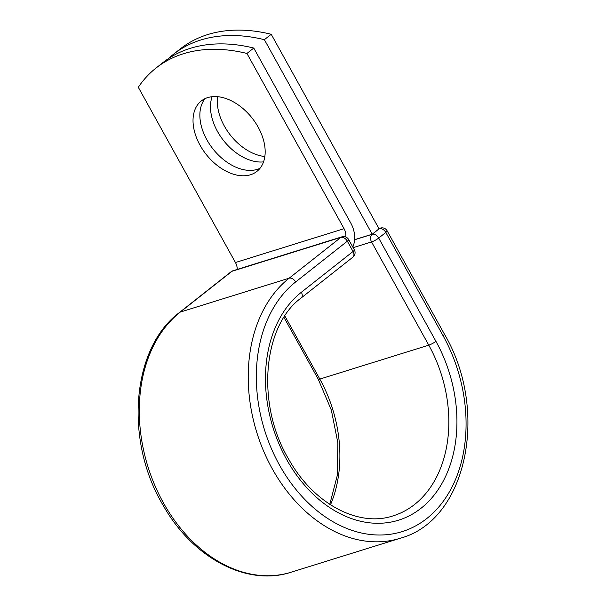 <?xml version="1.0" encoding="UTF-8"?>
<svg xmlns="http://www.w3.org/2000/svg" width="606" height="606" viewBox="0 0 606 606"><rect width="100%" height="100%" fill="white"/><g stroke="black" fill="none" stroke-linecap="round" stroke-linejoin="round"><path stroke-width="0.91" d="M264.845 156.499A44.874 29.285 51.7 0 1 217.645 96.687M263.542 161.885A44.874 29.285 51.7 0 1 223.561 140.547A44.874 29.285 51.7 0 1 212.108 96.702M207.714 97.604A44.874 29.285 -128.3 0 0 201.298 100.952A44.874 29.285 -128.3 0 0 202.881 149.871A44.874 29.285 -128.3 0 0 250.483 174.755A44.874 29.285 -128.3 0 0 256.891 171.407A44.874 29.285 -128.3 0 0 255.315 122.48A44.874 29.285 -128.3 0 0 207.714 97.604M205.033 98.642A44.874 29.285 -128.3 0 0 211.645 147.213A44.874 29.285 -128.3 0 0 257.323 169.354A44.874 29.285 -128.3 0 0 260.004 168.316M253.77 48.048L246.93 53.449A191.769 125.147 -128.3 0 0 156 68.061L162.84 62.66A191.769 125.147 51.7 0 1 253.77 48.048L350.912 223.296A22.437 16.491 -107.3 0 1 352.806 247.059M156 68.061A191.769 125.147 -128.3 0 0 138.304 87.272L235.439 262.519A10.931 8.037 -107.3 0 1 237.272 269.42M246.93 53.449L344.064 228.697A10.931 8.037 -107.3 0 1 345.829 237.029M372.213 234.211L264.383 39.678L271.223 34.277L379.053 228.81L372.213 234.211L354.586 239.696M271.223 34.277A191.769 125.147 -128.3 0 0 180.293 48.889L173.452 54.29A191.769 125.147 -128.3 0 0 168.324 58.699M264.383 39.678A191.769 125.147 -128.3 0 0 173.452 54.29M344.064 228.697L235.439 262.519M400.096 538.287A143.349 105.368 -107.3 0 1 263.663 451.19A143.349 105.368 -107.3 0 1 289.168 278.184A5.749 3.757 51.7 0 1 295.637 281.972A137.592 101.134 -107.3 0 0 279.358 464.84A137.592 101.134 -107.3 0 0 426.768 518.547A137.592 101.134 -107.3 0 0 443.047 335.679A5.749 1.06 151 0 0 444.357 334.05C489.542 410.542 467.037 520.509 400.096 538.287L291.153 572.208A143.349 105.368 -107.3 0 1 154.727 485.111A143.349 105.368 -107.3 0 1 180.232 312.105L231.931 271.306A5.749 3.757 -128.3 0 0 231.113 271.738L179.414 312.537A5.749 3.757 51.7 0 1 180.232 312.105L289.168 278.184L340.867 237.393L231.931 271.306A5.749 4.227 72.7 0 1 232.962 270.761A5.749 5.749 0 0 0 231.113 271.738M295.637 281.972L347.336 241.18A5.749 3.757 -128.3 0 0 340.867 237.393A5.749 4.227 72.7 0 1 341.905 236.84L232.962 270.761M301.19 297.955C262.512 325.945 255.793 405.187 289.198 460.06C314.143 504.321 358.911 527.47 393.112 515.857A119.852 88.097 -107.3 0 0 428.775 345.162A5.749 1.06 151 0 0 435.919 341.307A125.609 92.324 -107.3 0 1 421.056 508.245A125.609 92.324 -107.3 0 1 286.486 459.219A125.609 92.324 -107.3 0 1 301.349 292.274A5.749 3.757 51.7 0 1 301.19 297.955L352.889 257.156A5.749 3.757 -128.3 0 0 353.048 251.482L347.336 241.18A5.749 1.06 -29 0 0 348.647 239.544A5.749 5.749 0 0 0 341.905 236.84M301.349 292.274L353.048 251.482A5.749 1.06 -29 0 0 354.358 249.854L348.647 239.544M444.357 334.05L387.128 230.81A5.749 1.06 151 0 1 385.817 232.439L378.689 238.06A5.749 1.06 151 0 1 371.546 241.923L428.775 345.162L319.832 379.083A119.852 88.097 -107.3 0 1 330.49 504.813M284.85 315.961L319.832 379.083A5.749 1.06 151 0 1 318.226 379.174L331.346 410.08L337.883 442.994L337.33 475.286L329.778 504.351M443.047 335.679L385.817 232.439A5.749 3.757 51.7 0 0 379.356 228.651L379.023 228.75M435.919 341.307L378.689 238.06A5.749 3.757 51.7 0 0 372.22 234.272L379.356 228.651A5.749 4.227 72.7 0 1 380.386 228.106L378.917 228.56M354.586 239.771L372.22 234.272A5.749 4.227 72.7 0 0 371.546 241.923L353.139 247.649M291.153 572.208C246.975 586.835 192.685 557.853 163.309 505.609C124.283 441.024 131.335 348.192 179.414 312.537M318.226 379.174L283.956 317.347M352.889 257.156A5.749 5.749 0 0 0 354.358 249.854M387.128 230.81A5.749 5.749 0 0 0 380.386 228.106"/></g></svg>

